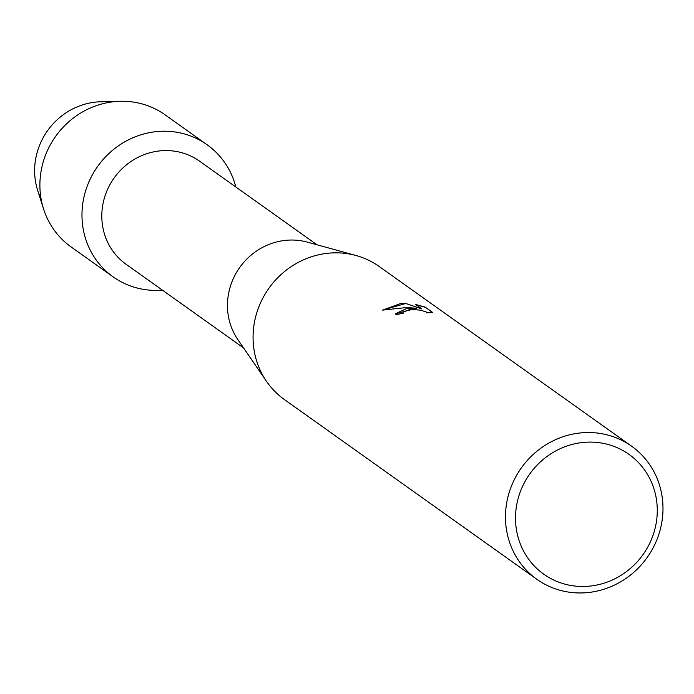 <?xml version="1.0" encoding="UTF-8"?>
<svg xmlns="http://www.w3.org/2000/svg" width="694" height="694" viewBox="0 0 694 694"><rect width="100%" height="100%" fill="white"/><g stroke="black" fill="none" stroke-linecap="round" stroke-linejoin="round"><path stroke-width="1.04" d="M243.585 347.946L126.126 264.319A63.31 59.858 -54.6 0 1 104.716 196.923A63.31 59.858 -54.6 0 1 161.329 150.763A63.31 59.858 -54.6 0 1 199.56 161.173L317.019 244.8M158.189 131.452A81.059 76.644 -54.6 0 1 235.83 186.99A81.059 76.644 -54.6 0 0 207.133 144.777A81.059 76.644 -54.6 0 0 158.189 131.452A81.059 76.644 -54.6 0 0 81.996 216.996A81.059 76.644 -54.6 0 0 162.066 290.17A81.059 76.644 -54.6 0 1 113.113 276.845A81.059 76.644 -54.6 0 1 85.7 190.546A81.059 76.644 -54.6 0 1 158.189 131.452M536.852 579.29L284.453 399.597A81.692 77.242 -54.6 0 1 266.487 381.31L237.86 339.6A63.31 59.858 -54.6 0 1 234.26 276.637A63.31 59.858 -54.6 0 1 286.978 240.219A63.31 59.858 -54.6 0 1 307.269 242.111L356.048 255.522A81.692 77.242 -54.6 0 1 379.202 266.505L631.609 446.199A81.692 77.242 -54.6 0 1 659.231 533.166A81.692 77.242 -54.6 0 1 586.187 592.719A81.692 77.242 -54.6 0 1 536.852 579.29A81.692 77.242 -54.6 0 1 509.231 492.324A81.692 77.242 -54.6 0 1 582.275 432.77A81.692 77.242 -54.6 0 1 631.609 446.199M266.487 381.31A81.692 77.242 -54.6 0 1 261.846 300.06A81.692 77.242 -54.6 0 1 329.876 253.076A81.692 77.242 -54.6 0 1 356.048 255.522M407.326 308.214L416.669 308.24L406.406 307.555L382.567 310.105L400.69 303.495L405.4 303.365L421.891 308.917L415.663 304.475L425.032 307.026L432.726 312.5L426.437 312.873L426.246 311.996L420.72 310.166L411.785 309.481L409.391 309.689L403.388 311.84L403.613 313.072A81.692 77.242 125.4 0 0 396.196 314.885L395.459 313.723L407.326 308.214M584.643 442.312A73.521 69.513 -54.6 0 1 657.261 508.685A73.521 69.513 -54.6 0 1 588.156 586.265A73.521 69.513 -54.6 0 1 515.529 519.893A73.521 69.513 -54.6 0 1 584.643 442.312M403.414 313.107L403.179 312.5M395.467 313.809L416.669 308.24M421.891 308.917L405.4 303.365M405.409 303.564L382.854 310.036M432.483 312.534L425.032 307.026M425.032 307.234L416.062 304.761M41.102 198.935A66.676 63.05 -54.6 0 1 97.325 101.957A66.676 63.05 -54.6 0 1 100.699 101.775L120.201 101.281A81.059 76.644 -54.6 0 1 165.051 114.814L207.133 144.777M113.113 276.845L71.031 246.882A81.059 76.644 -54.6 0 1 43.557 208.929L37.65 190.338A66.676 63.05 -54.6 0 1 97.325 101.957M43.557 208.929A81.059 76.644 -54.6 0 1 116.098 101.489A81.059 76.644 -54.6 0 1 120.201 101.281"/></g></svg>
